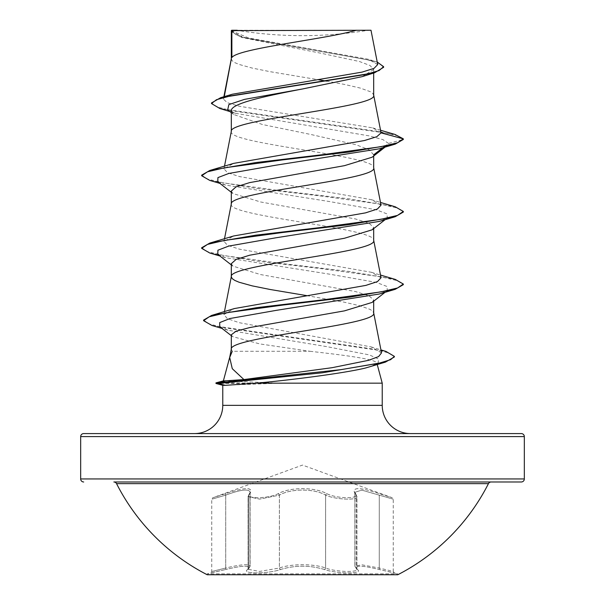 <?xml version="1.0" encoding="UTF-8"?>
<svg xmlns="http://www.w3.org/2000/svg" width="605" height="605" viewBox="0 0 605 605"><rect width="100%" height="100%" fill="white"/><g stroke="black" fill="none" stroke-linecap="round" stroke-linejoin="round"><path stroke-width="0.45" stroke-dasharray="3.02 2.27" d="M326.874 493.71A1.512 1.044 115.6 0 0 325.611 495.132L325.611 568.034A1.512 1.074 -70.8 0 1 324.401 569.494C336.962 574.001 364.452 574.001 357.389 569.502C353.849 565.123 361.14 565.123 379.267 569.502L397.787 573.842L397.787 574.75L207.213 574.75L207.213 573.842L397.787 573.842L207.213 573.842L225.733 569.502L210.631 572.927L211.75 571.468L211.75 499.178L212.748 497.756L225.559 493.71C245.592 486.964 253.714 486.964 249.933 493.71C243.906 499.004 267.599 499.004 278.149 493.718C290.075 486.98 314.993 487.002 326.851 493.718C337.439 499.012 361.109 498.996 355.067 493.71C351.316 486.964 359.446 486.964 379.441 493.71L392.252 497.756L379.456 493.718C359.461 486.987 351.346 486.987 355.105 493.718C361.124 499.012 337.409 498.996 326.874 493.71C314.948 486.957 289.984 486.98 278.126 493.71C267.554 499.004 243.868 499.004 249.895 493.718C253.624 486.987 245.509 486.987 225.544 493.718L212.748 497.756L302.5 465.086L392.252 497.756L393.25 499.178L393.25 571.468L379.297 568.042L361.775 564.805L354.878 566.182L356.965 569.297C357.956 572.648 335.503 571.929 325.611 568.034C314.093 563.641 290.922 563.633 279.389 568.034L259.568 571.423L248.035 569.297L250.122 566.189C249.026 563.769 240.888 564.389 225.703 568.042C207.583 572.542 207.591 572.534 225.718 568.034C240.903 564.382 249.056 563.754 250.167 566.174L248.065 569.297L259.575 571.423L279.412 568.042C290.929 563.656 314.055 563.656 325.588 568.042C335.473 571.929 357.91 572.648 356.935 569.297L354.832 566.174L361.729 564.79L379.282 568.034L393.25 571.468L394.369 572.927L379.244 569.494C361.079 565.1 353.781 565.1 357.343 569.494C364.422 574.001 336.924 574.001 324.378 569.502C309.783 565.123 295.195 565.123 280.622 569.502C268.038 574.001 240.571 573.994 247.657 569.494C251.211 565.1 243.913 565.1 225.756 569.494C243.868 565.123 251.158 565.123 247.611 569.502C240.556 574.001 268.076 573.994 280.599 569.494C295.21 565.1 309.805 565.1 324.401 569.494A1.512 1.066 -70.9 0 0 325.588 568.042L325.588 495.14A1.512 1.044 115.6 0 1 326.851 493.718M249.933 493.71A1.512 1.376 41.1 0 0 248.829 495.132L250.167 492.273L250.167 566.174L248.345 569.199A1.512 1.407 -129.7 0 1 247.657 569.494M248.073 496.607L250.167 492.273C248.98 488.575 240.828 489.521 225.718 495.132L225.559 493.71L225.703 495.14C240.767 489.536 248.905 488.583 250.122 492.296L250.122 566.189M278.126 493.71A1.512 1.044 64.4 0 1 279.389 495.132C290.536 488.409 314.396 488.386 325.611 495.132C335.359 499.685 357.994 500.592 356.965 496.614L356.965 569.297L356.935 496.607C357.978 500.585 335.367 499.692 325.588 495.14C314.441 488.432 290.627 488.409 279.412 495.14A1.512 1.044 64.4 0 0 278.149 493.718M356.965 496.607L354.878 492.296L361.828 490.156L393.25 499.178L361.813 490.141L354.832 492.273L356.935 496.607L355.899 494.149A1.512 1.376 139 0 0 355.105 493.718M488.447 483.637L116.553 483.637M491.147 481.981L113.853 481.981M236.653 30.25L237.228 30.25L236.653 30.25A403.331 403.331 0 0 0 368.347 30.25L352.889 30.25L368.347 30.25M382.231 383.169L215.977 383.472M271.721 383.169L215.977 382.867M271.721 383.472L222.791 385.294M194.538 433.581L410.462 433.581M229.923 356.466L229.794 356.958M223.381 380.878L272.515 382.867M231.314 334.799L232.441 336.554L259.764 343.912L309.987 351.286L232.267 351.286L231.314 349.206M309.987 351.286C346.173 355.362 376.635 359.332 376.892 363.242L377.24 364.55M231.314 263.697L232.849 266.102L260.581 274.572L355.392 291.527L368.959 295.762L373.686 299.997L372.143 302.409M373.686 299.997L373.686 301.199M231.314 58.806L232.191 60.803L234.793 62.617L239.073 64.433L252.164 68.062L270.178 71.692L318.449 79.747M231.314 131.406L231.314 131.588C226.905 143.688 378.095 155.787 373.686 167.887L373.686 167.706M231.314 30.628L242.817 37.699L322.737 53.603L359.529 61.544L370.063 65.529L373.686 69.499L373.686 73.039M373.686 69.499L362.176 76.646M231.314 110.912L233.53 114.413L262.411 124.501L311.333 134.59L355.838 144.686L369.058 149.73L373.686 154.797L372.143 157.209M231.314 204.006L231.314 204.188C226.905 216.287 378.095 228.387 373.686 240.487L373.686 240.306M373.686 154.797L373.686 155.999M231.314 191.097L232.849 193.502L260.619 201.979L355.4 218.927L368.959 223.162L373.686 227.397L372.143 229.802M373.686 227.397L373.686 228.599M326.45 81.1L344.343 84.397L360.096 88.028L370.207 91.657L372.809 93.472L373.686 95.287M306.674 295.618L344.343 302.197L360.096 305.827L370.207 309.457L372.809 311.273L373.686 313.087M381.037 132.571L372.604 127.867L239.361 106.253L227.162 102.661L223.427 99.069L223.994 98.033L232.343 94.229M377.717 64.553L368.256 59.245L248.557 37.971L231.397 30.719L240.276 30.25L356.375 30.25M223.994 98.033L224.266 96.634M384.273 146.675L388.508 143.423L383.018 139.664L369.269 135.898L235.61 113.324L227.707 109.807M385.075 147.098L387.223 145.427L388.508 143.423L403.331 139.452L396.744 135.588L379.925 131.716L219.872 108.514M383.63 67.299L379.365 63.525L367.137 59.751L240.881 37.087L231.314 31.566M394.974 134.439L232.176 110.821L216.779 106.881L211.493 102.948M377.233 62.058L373.633 60.871L247.725 38.38L235.905 34.629L231.284 30.658M381.521 352.874L370.994 346.869L239.081 322.662L227.374 318.623L223.865 314.585L234.415 308.55M381.029 277.748L371.372 272.28L239.398 249.154L227.556 245.297L223.979 241.448L233.628 235.98M381.021 205.148L371.357 199.68L239.414 176.554L227.563 172.705L223.971 168.848L233.643 163.38M376.892 363.242L375.508 365.072M387.223 145.427L379.388 148.792M217.777 181.727L225.605 185.092L329.46 201.556L376.295 209.791L387.071 213.905L387.223 218.027L379.395 221.392M217.777 254.327L225.62 257.7L329.491 274.163L376.318 282.399L387.079 286.513L387.215 290.627L379.38 294M219.751 326.677L228.009 330.209L326.972 346.673L369.337 354.908L378.548 359.022L378.102 363.136L369.345 366.933M209.784 180.419L255.726 188.329L322.737 196.239L380.628 204.15L397.493 208.097L403.331 212.052M209.799 253.026L255.741 260.929L322.73 268.839L380.621 276.742L397.477 280.697L403.331 284.652M212.052 325.52L373.671 349.108L389.075 353.04L394.369 356.973M201.669 175.147L207.523 179.103L224.379 183.058L282.27 190.961L349.266 198.871L395.201 206.774M201.669 247.748L207.515 251.703L224.372 255.658L282.263 263.561L349.266 271.471L395.209 279.381M203.598 320.083L209.194 324L225.234 327.918L385.937 351.399M83.694 433.581L521.306 433.581M231.692 30.25L240.276 30.25M348.926 481.981L256.074 481.981M357.343 569.494A1.512 1.407 129.7 0 1 356.171 568.034L356.171 495.132A1.512 1.376 -41.1 0 0 355.861 494.134L355.861 494.134A1.512 1.376 -41.1 0 0 355.067 493.71M379.282 495.132L379.267 569.502L379.282 495.132M356.209 495.14A1.512 1.376 139 0 0 355.899 494.149L354.885 492.288L354.878 566.182L356.693 569.207A1.512 1.407 -50.2 0 1 356.209 568.042L356.209 495.14M249.895 493.718A1.512 1.376 -139 0 0 249.101 494.149L249.101 494.149A1.512 1.376 -139 0 0 248.791 495.14L248.035 496.607L248.829 495.132L248.829 568.034A1.512 1.407 -129.7 0 1 248.345 569.199L248.073 569.297M248.035 496.614L259.568 499.117L279.389 495.132L279.389 568.034A1.512 1.074 -109.2 0 0 280.599 569.494A1.512 1.066 -109.1 0 1 279.412 568.042L279.412 495.14L259.621 499.117L248.035 496.607L248.065 569.297L248.035 496.614M248.035 496.607L250.122 492.296L248.791 495.14L248.791 568.042A1.512 1.407 50.2 0 1 248.307 569.207L248.307 569.207A1.512 1.407 50.2 0 1 247.611 569.502M225.703 495.14C207.613 500.426 207.621 500.426 225.718 495.132C207.621 500.426 207.613 500.426 225.703 495.14L225.703 568.042C207.583 572.542 207.591 572.534 225.718 568.034L225.756 569.494L225.703 568.042M356.927 496.607L354.832 492.273L354.832 566.174L356.927 569.297M357.389 569.502A1.512 1.407 -50.2 0 1 356.693 569.207L356.965 569.297M222.769 405.35L382.231 405.35M80.669 436.606L524.331 436.606M524.331 478.956L80.669 478.956M225.718 495.132L225.718 568.034M242.817 37.699L240.881 37.087M235.61 113.324L229.93 111.57M380.575 130.241L372.604 127.867M373.633 60.871L368.256 59.245M223.865 314.585L224.455 311.598M223.971 241.448L224.5 238.741M223.971 168.848L224.5 166.141M223.419 99.069L223.873 96.747M225.605 185.092L219.925 183.398M225.62 257.7L219.925 255.998M228.009 330.209L221.997 328.424M231.314 192.299L232.849 193.502M387.223 218.027L385.075 219.698M231.314 264.899L232.849 266.102M387.215 290.627L385.075 292.298M231.314 335.669L232.441 336.554M378.102 363.136L376.189 364.626M370.994 346.869L380.938 349.902M371.372 272.28L380.5 275.041M371.357 199.673L380.5 202.441M233.53 114.406L231.314 112.659M250.115 566.182L248.035 569.297"/><path stroke-width="0.91" d="M207.213 574.75L397.787 574.75A208.521 208.521 0 0 0 488.447 483.637L116.553 483.637A208.521 208.521 0 0 0 207.213 574.75M488.447 483.637A3.025 3.025 0 0 1 491.147 481.981L113.853 481.981A3.025 3.025 0 0 1 116.553 483.637M256.074 481.981L521.306 481.981A3.025 3.025 0 0 0 524.331 478.956L524.331 436.606L80.669 436.606L80.669 478.956L524.331 478.956M83.694 481.981A3.025 3.025 0 0 1 80.669 478.956M356.375 30.25C324.688 39.348 237.795 48.438 231.874 57.535L231.874 30.628L370.994 30.25L377.717 64.553L374.064 68.342L362.13 72.101L232.343 94.229L220.636 97.7L365.685 74.445L379.055 70.573L383.63 66.694L377.233 62.058M375.508 365.072L365.216 368.09C343.67 373.3 290.914 380.031 256.301 383.169L225.257 385.355L222.791 385.294L215.977 383.472L215.977 382.867L218.443 382.867L225.869 380.81L243.928 379.569L232.275 368.687L229.696 357.449L232.267 351.286M524.331 436.606A3.025 3.025 0 0 0 521.306 433.581L83.694 433.581A3.025 3.025 0 0 0 80.669 436.606M410.462 433.581A28.231 28.231 0 0 1 382.231 405.35L222.769 405.35A28.231 28.231 0 0 1 194.538 433.581L410.462 433.581M229.794 356.958L223.381 380.878L225.869 380.81M377.24 364.55L382.231 383.169L382.231 405.35M222.769 385.287L222.769 405.35M256.301 383.169L382.231 383.169M385.075 292.298L372.143 302.409L344.434 310.872L249.706 327.57L236.071 331.185L231.314 334.799L231.314 349.206M373.686 301.199L373.686 313.087C378.095 325.188 226.905 337.287 231.314 349.387M231.874 30.628L231.314 30.628L231.314 58.806M224.266 96.634L231.314 58.987M229.93 111.57L219.872 108.514L211.493 103.553L216.477 99.704L230.724 95.847L374.646 72.744L362.176 76.646L302.5 88.973C264.445 96.286 230.339 103.606 231.314 110.912L231.314 131.406M373.686 73.039L373.686 95.287C378.095 107.388 226.905 119.487 231.314 131.588M385.075 147.098L372.143 157.209L344.396 165.679L249.623 182.619L236.041 186.862L231.314 191.097L231.314 204.006M373.686 155.999L373.686 167.887C378.095 179.987 226.905 192.088 231.314 204.188M372.143 229.802L344.381 238.279L249.6 255.227L236.041 259.462L231.314 263.697L231.314 276.606M373.686 228.599L373.686 240.487C378.095 252.588 226.905 264.688 231.314 276.787L232.191 278.602L234.793 280.418L239.073 282.232L252.164 285.863L270.178 289.493L306.674 295.618M318.449 79.747L326.45 81.1M231.314 112.659L227.707 109.807L228.849 104.597L244.443 99.394L302.5 88.973M374.646 72.744L383.63 67.299L383.63 66.694M231.314 31.566L231.692 30.25L237.228 30.25M231.314 192.299L217.777 181.727L217.929 177.605L228.698 173.491L275.532 165.256L379.388 148.792L395.216 144.119L403.331 139.452L403.331 138.847L394.974 134.439L380.575 130.241M211.493 103.553L211.493 102.948L220.636 97.7M381.059 132.881L376.809 136.7L364.55 140.511L233.643 163.38L209.791 170.481L255.726 162.571L322.73 154.661L380.628 146.758L397.485 142.803L403.331 138.847L381.059 132.881L373.656 94.917M243.928 379.569L332.092 367.696L368.687 360.293L378.601 356.579L381.521 352.874L373.656 312.717M380.5 275.041L395.209 279.381L403.331 284.048L397.583 287.965L380.991 291.89L323.841 299.732L257.231 307.574L211.599 315.424L234.415 308.558L365.844 285.394L377.505 281.575L381.029 277.748L373.656 240.117M380.5 202.441L395.201 206.774L403.331 211.448L397.485 215.403L380.621 219.358L322.737 227.261L255.741 235.171L209.799 243.074L233.628 235.98L365.586 212.854L377.437 209.005L381.021 205.148L373.656 167.517M403.331 211.448L403.331 212.052L395.201 216.726L379.395 221.392L275.525 237.863L228.698 246.091L217.921 250.213L217.777 254.327L231.314 264.899M403.331 284.048L403.331 284.652L395.209 289.319L379.38 294L276.387 310.335L230.013 318.51L219.706 322.594L219.751 326.677L231.314 335.669M380.938 349.902L385.937 351.399L394.369 356.368L394.369 356.973L385.408 362.13L365.216 368.09M395.216 144.119L349.274 152.029L282.263 159.939L224.364 167.85L207.507 171.797L201.669 175.752L209.784 180.419L219.925 183.398M395.201 216.726L349.259 224.629L282.263 232.539L224.372 240.442L207.515 244.397L201.669 248.352L209.799 253.026L219.925 255.998M395.209 289.319L349.773 297.161L283.382 305.003L225.756 312.846L209.27 316.77L203.598 320.688L212.052 325.52L221.997 328.424M385.408 362.13L322.329 372.801L218.443 383.472L218.443 382.867L341.228 369.617L379.789 362.992L390.626 359.68L394.369 356.368M373.686 154.797L384.273 146.675M209.791 170.481L201.669 175.147L201.669 175.752M209.799 243.074L201.669 247.748L201.669 248.352M211.599 315.424L203.598 320.083L203.598 320.688M215.977 383.472L218.443 383.472L225.257 385.355M521.306 481.981L348.926 481.981M224.455 311.598L231.344 276.417M224.5 238.741L231.344 203.817M224.5 166.141L231.344 131.217M223.873 96.747L231.344 58.617M231.344 349.017L229.696 357.442M385.075 219.698L372.143 229.809M223.404 380.87L215.977 382.867"/></g></svg>
